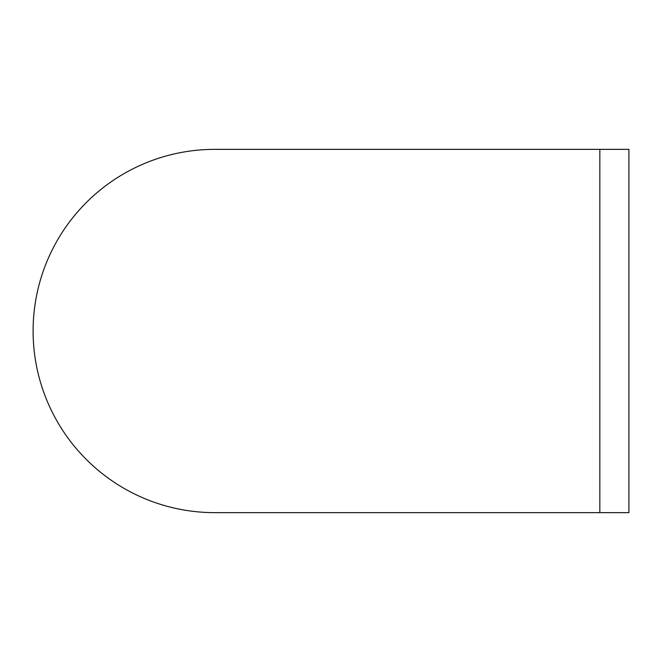 <?xml version="1.0" encoding="UTF-8"?>
<svg xmlns="http://www.w3.org/2000/svg" width="662" height="662" viewBox="0 0 662 662"><rect width="100%" height="100%" fill="white"/><g stroke="black" fill="none" stroke-linecap="round" stroke-linejoin="round"><path stroke-width="0.99" d="M599.838 149.355L628.9 149.355L628.9 512.645L214.745 512.645A181.645 181.645 0 0 1 33.1 331A181.645 181.645 0 0 1 214.745 149.355L599.838 149.355L599.838 512.645"/></g></svg>
